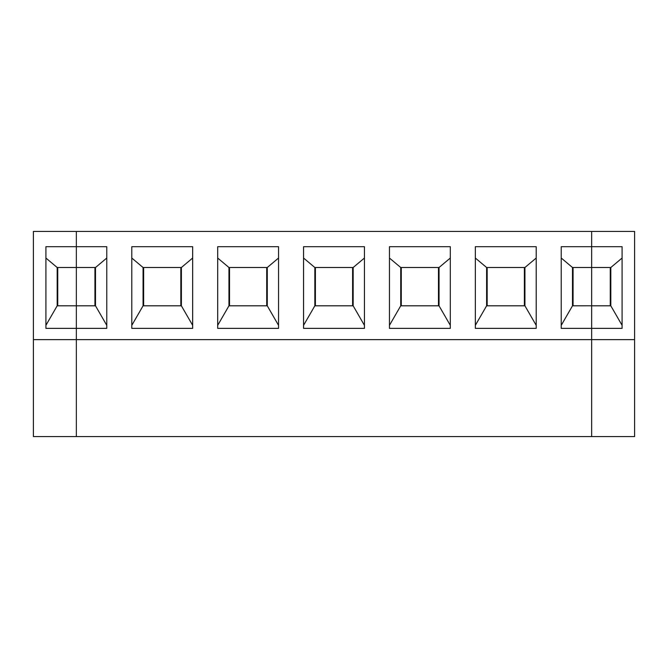 <?xml version="1.0" encoding="UTF-8"?>
<svg xmlns="http://www.w3.org/2000/svg" width="668" height="668" viewBox="0 0 668 668"><rect width="100%" height="100%" fill="white"/><g stroke="black" fill="none" stroke-linecap="round" stroke-linejoin="round"><path stroke-width="1" d="M634.6 339.636L591.656 339.636L591.656 436.563L634.6 436.563L634.6 231.437L33.4 231.437L33.4 436.563L591.656 436.563L591.656 305.819L610.819 305.819L610.819 267.501L622.092 258.04M45.908 258.04L57.181 267.501L57.181 305.819L94.939 305.777L94.939 267.501M106.771 325.341L95.507 305.819L76.344 305.819L76.344 328.364L106.771 328.364L106.771 246.692L76.344 246.692L76.344 231.437L76.344 305.777L57.749 305.777L57.749 267.501M57.181 267.501L76.344 267.501L76.344 436.563L76.344 339.636L33.4 339.636M573.06 267.501L573.06 305.777L591.656 305.777L591.656 246.692L622.092 246.692L622.092 328.364L591.656 328.364L591.656 339.636L76.344 339.636L76.344 328.364L45.908 328.364L45.908 246.692L76.344 246.692L76.344 267.501L95.507 267.501L106.771 258.04M57.181 305.819L45.908 325.341M610.251 267.501L610.251 305.777L591.656 305.777L591.656 267.501L610.819 267.501M561.229 258.04L572.493 267.501L591.656 267.501L591.656 231.437L591.656 246.692L561.229 246.692L561.229 328.364L591.656 328.364L591.656 305.777L572.493 305.819L561.229 325.341M622.092 325.341L610.819 305.819M572.493 267.501L572.493 305.819M192.66 328.364L131.796 328.364L131.796 246.692L192.66 246.692L192.66 328.364M143.628 267.501L143.628 305.777L180.828 305.777L180.828 267.501M131.796 258.04L143.069 267.501L143.069 305.819L131.796 325.341M95.507 305.819L95.507 267.501M217.684 328.364L217.684 246.692L278.548 246.692L278.548 328.364L217.684 328.364M303.564 328.364L303.564 246.692L364.436 246.692L364.436 328.364L303.564 328.364M389.452 328.364L389.452 246.692L450.315 246.692L450.315 328.364L389.452 328.364M475.34 328.364L475.34 246.692L536.204 246.692L536.204 328.364L475.34 328.364M192.66 325.341L181.387 305.819L181.387 267.501L192.66 258.04M143.069 305.819L181.387 305.819M143.069 267.501L181.387 267.501M217.684 258.04L228.957 267.501L228.957 305.819L267.275 305.819L267.275 267.501L278.548 258.04M278.548 325.341L267.275 305.819M228.957 305.819L217.684 325.341M228.957 267.501L267.275 267.501M303.564 258.04L314.837 267.501L314.837 305.819L353.163 305.819L353.163 267.501L364.436 258.04M364.436 325.341L353.163 305.819M314.837 305.819L303.564 325.341M314.837 267.501L353.163 267.501M389.452 258.04L400.725 267.501L400.725 305.819L439.043 305.819L439.043 267.501L450.315 258.04M450.315 325.341L439.043 305.819M400.725 305.819L389.452 325.341M400.725 267.501L439.043 267.501M475.34 258.04L486.613 267.501L486.613 305.819L524.931 305.819L524.931 267.501L536.204 258.04M536.204 325.341L524.931 305.819M486.613 305.819L475.34 325.341M486.613 267.501L524.931 267.501M487.172 267.501L487.172 305.777L524.372 305.777L524.372 267.501M401.284 267.501L401.284 305.777L438.484 305.777L438.484 267.501M315.405 267.501L315.405 305.777L352.595 305.777L352.595 267.501M229.516 267.501L229.516 305.777L266.716 305.777L266.716 267.501"/></g></svg>
